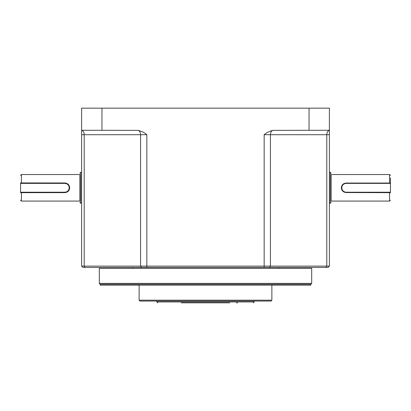 <?xml version="1.0" encoding="UTF-8"?>
<svg xmlns="http://www.w3.org/2000/svg" width="411" height="411" viewBox="0 0 411 411"><rect width="100%" height="100%" fill="white"/><g stroke="black" fill="none" stroke-linecap="round" stroke-linejoin="round"><path stroke-width="0.62" d="M79.842 184.133L79.842 201.077L21.434 201.077L20.55 200.193M331.158 191.469L331.158 174.526L389.566 174.526L390.45 175.415M310.808 284.258L100.192 284.258L100.192 285.142L310.808 285.142L310.808 284.258L311.692 283.374L99.308 283.374L100.192 284.258M229.764 302.84L183.65 302.84M20.92 183.378L20.55 182.936L64.794 182.967C67.758 183.234 69.382 184.847 69.665 187.801C69.377 190.761 67.753 192.369 64.794 192.636L20.55 192.667L20.55 182.936L20.992 183.378L64.794 183.378C67.486 183.64 68.961 185.114 69.223 187.801C68.956 190.493 67.481 191.968 64.794 192.225A4.423 4.423 0 0 0 65.662 192.143M390.029 183.378L390.45 182.936L390.45 192.667L346.206 192.548C343.272 192.291 341.654 190.709 341.336 187.801C341.654 184.893 343.277 183.311 346.206 183.054L389.566 183.054L390.45 182.936L390.45 177.978M142.149 301.073L270.983 301.073L271.871 300.189L139.129 300.189L140.017 301.073L142.149 301.073M199.325 302.84L212.713 302.84M215.847 302.84L205.5 302.84M278.509 268.332L278.509 267.443M132.491 268.332L132.491 267.443M81.609 172.317L80.726 172.317L80.726 203.286L79.842 202.402M81.609 203.286L80.726 203.286M329.391 203.286L330.274 203.286L330.274 172.317L331.158 173.201M329.391 172.317L330.274 172.317M311.692 283.374L311.692 268.332L99.308 268.332L99.308 283.374M20.992 183.378L21.434 183.378L21.434 174.526L79.842 174.526L79.842 201.077M390.029 192.225L390.45 192.667L389.566 192.225L389.566 201.077L331.158 201.077L331.158 174.526M389.685 183.378L346.206 183.378L390.008 183.378L390.399 182.982M344.5 183.717A4.423 4.423 0 0 0 343.745 184.123M343.077 184.673A4.423 4.423 0 0 0 341.777 187.801C342.039 185.109 343.514 183.635 346.206 183.378L346.206 183.054M343.072 190.93A4.423 4.423 0 0 0 343.74 191.475M66.495 191.886A4.423 4.423 0 0 0 69.135 186.933M68.884 186.101A4.423 4.423 0 0 0 64.794 183.378L64.794 182.967M64.794 192.636L64.794 192.225L20.992 192.225L20.55 192.667L20.92 192.225M389.566 174.526L389.566 183.378L390.008 183.378M390.008 192.225L346.206 192.225C343.514 191.963 342.034 190.488 341.777 187.801L341.336 187.801M205.5 301.073L140.017 301.073M268.851 301.073L254.173 301.073L254.173 301.957L156.827 301.957L157.716 302.84M21.434 201.077L21.434 192.225L20.992 192.225M237.553 302.84L236.412 302.84M184.95 302.84L181.236 302.84M227.812 302.84L227.35 302.84M273.007 130.349A4.423 3.129 -90 0 0 270.417 134.705L264.16 134.705C266.534 132.655 269.482 131.201 273.007 130.349L329.391 130.282L329.391 266.117L140.583 266.117L140.583 134.705A4.423 3.129 90 0 0 137.993 130.349L81.609 130.282L81.609 266.117L140.583 266.117L141.523 267.443L82.94 267.443L81.609 266.117M328.06 267.443L329.391 266.117L328.06 267.443L146.84 267.443L146.84 134.705C144.466 132.655 141.518 131.201 137.993 130.349M269.477 267.443L270.417 266.117L270.417 134.705L326.796 134.705A4.423 3.129 90 0 1 329.391 130.349L329.391 108.16L309.036 108.16L309.036 130.282M146.84 134.705L81.609 134.705L81.609 133.328M81.609 132.732L81.609 131.962M81.609 131.453L81.609 130.868M81.609 130.528L81.609 108.16L101.964 108.16L101.964 130.282M309.036 108.16L101.964 108.16M146.84 267.443L141.523 267.443M346.206 192.548L346.206 192.225M69.665 187.801L69.223 187.801M81.609 130.349A4.423 3.129 -90 0 1 84.204 134.705L84.204 266.117L85.139 267.443M329.391 134.705L326.796 134.705L326.796 266.117L325.861 267.443M264.16 134.705L264.16 267.443M80.726 172.317L79.842 173.201M330.274 203.286L331.158 202.402M254.173 301.957L253.284 302.84M271.871 285.142L271.871 300.189M389.566 201.077L390.45 200.193M156.827 301.073L156.827 301.957M139.129 285.142L139.129 300.189M21.434 174.526L20.55 175.415M211.675 302.84L209.394 302.84"/></g></svg>
